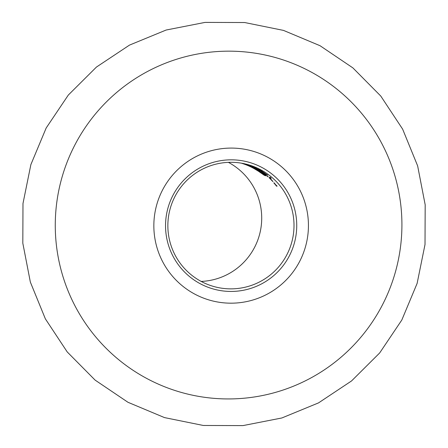 <?xml version="1.0" encoding="UTF-8"?>
<svg xmlns="http://www.w3.org/2000/svg" width="448" height="448" viewBox="0 0 448 448"><rect width="100%" height="100%" fill="white"/><g stroke="black" fill="none" stroke-linecap="round" stroke-linejoin="round"><path stroke-width="0.67" d="M173.438 194.421A65.822 65.587 -77.1 0 1 262.338 167.692A65.822 65.587 -77.1 0 1 288.842 256.844A65.822 65.587 -77.1 0 1 199.942 283.573A65.822 65.587 -77.1 0 1 173.438 194.421M286.418 255.595A63.291 63.062 102.9 0 0 245.034 163.884A63.291 63.062 102.9 0 0 175.448 195.574A63.291 63.062 102.9 0 0 216.832 287.286A63.291 63.062 102.9 0 0 286.418 255.595M228.385 162.355A63.291 63.062 -77.1 0 1 201.169 281.428M265.138 173.566L267.182 174.866A63.291 63.062 -77.1 0 1 267.758 175.314L263.284 172.099L267.176 175.045A63.291 63.062 102.9 0 0 266.599 174.602L265.138 173.566M263.284 172.099L263.603 172.273M252.23 166.348L257.197 168.61L252.19 166.342M246.574 164.388A63.291 63.062 102.9 0 0 245.364 164.035L245.963 164.17A63.291 63.062 102.9 0 0 245.252 163.974L244.586 163.822A63.291 63.062 -77.1 0 1 246.047 164.237L246.574 164.388M271.589 179.939L272.961 181.518A63.291 63.062 102.9 0 0 269.08 177.671L272.821 181.513L269.422 177.912L271.606 179.906M269.08 177.671L269.438 178.002M261.492 171.97L266.353 175.342L262.175 172.127A63.291 63.062 102.9 0 0 261.576 171.73L260.893 171.573A63.291 63.062 -77.1 0 1 261.492 171.97L261.615 171.752M271.169 178.5A63.291 63.062 102.9 0 0 270.234 177.643L270.827 177.783A63.291 63.062 102.9 0 0 270.273 177.296L269.612 177.145A63.291 63.062 -77.1 0 1 270.743 178.158L271.169 178.5M242.788 163.414A63.291 63.062 -77.1 0 1 243.169 163.514L243.656 163.626A63.291 63.062 102.9 0 0 243.029 163.458M245.487 164.198L250.897 166.141L245.974 164.31A63.291 63.062 102.9 0 0 245.274 164.091L244.787 163.979A63.291 63.062 -77.1 0 1 245.487 164.198L245.504 164.164M252.202 166.701L259.09 170.352A63.291 63.062 -77.1 0 1 259.7 170.727L260.187 170.839A63.291 63.062 102.9 0 0 259.571 170.464L256.715 168.84A63.291 63.062 102.9 0 0 256.082 168.504L253.126 167.059A63.291 63.062 102.9 0 0 252.47 166.762L252.174 166.701M268.285 176.814A63.291 63.062 102.9 0 0 267.73 176.333L267.047 176.176A63.291 63.062 -77.1 0 1 267.602 176.658L268.285 176.814M259.364 171.892L264.538 175.442L266.286 175.84A63.291 63.062 102.9 0 0 258.586 170.307L258.378 170.262A63.291 63.062 -77.1 0 1 258.412 170.279L257.656 170.111A63.291 63.062 102.9 0 0 249.082 165.738L248.814 165.676A63.291 63.062 -77.1 0 1 257.393 170.05L252.073 167.328A63.291 63.062 102.9 0 0 248.119 165.519L247.85 165.458A63.291 63.062 -77.1 0 1 251.289 167.014L259.291 171.494L261.324 172.172A63.291 63.062 -77.1 0 1 264.102 174.199L262.562 173.852L254.946 169.036A63.291 63.062 102.9 0 0 244.524 164.209L248.864 165.547L254.408 168.034A63.291 63.062 -77.1 0 1 256.446 169.131L256.654 169.176A63.291 63.062 102.9 0 0 254.615 168.084L249.301 165.676L241.914 163.363A63.291 63.062 -77.1 0 1 254.738 168.991L259.409 171.814M251.67 166.107A63.291 63.062 102.9 0 0 248.741 165.043L248.674 165.026A63.291 63.062 -77.1 0 1 251.602 166.09L251.67 166.107M262.724 171.718A63.291 63.062 102.9 0 0 259.459 169.764L259.61 169.798A63.291 63.062 102.9 0 0 258.983 169.456L258.826 169.417A63.291 63.062 102.9 0 0 258.014 168.986L257.947 168.969A63.291 63.062 -77.1 0 1 258.759 169.406L258.3 169.299A63.291 63.062 -77.1 0 1 258.429 169.366L262.724 171.718M277.099 186.222A63.291 63.062 102.9 0 0 276.623 185.601L276.298 185.522A63.291 63.062 102.9 0 0 274.109 182.874L274.042 182.857A63.291 63.062 -77.1 0 1 276.226 185.511L276.024 185.461A63.291 63.062 102.9 0 0 273.834 182.812L273.767 182.795A63.291 63.062 -77.1 0 1 276.438 186.071L277.099 186.222M247.806 164.976L250.23 165.866L247.806 164.976M263.687 173.393L265.782 174.888L263.687 173.393M267.764 176.361L267.602 176.658M269.584 178.13L269.567 178.158A63.291 63.062 -77.1 0 1 272.849 181.446L272.821 181.513M272.849 181.446L269.567 178.158M260.35 171.427L260.103 171.892M259.594 170.934L259.291 171.494M257.768 170.134L257.589 170.475M264.925 174.731L264.538 175.442M262.982 173.942L262.791 174.289M256.553 168.291L252.902 166.622L256.62 168.246M259.392 169.747A63.291 63.062 -77.1 0 1 261.453 170.951L259.42 169.691M276.662 185.651L276.438 186.071M381.058 307.513A173.919 173.292 -77.1 0 1 146.16 378.146A173.919 173.292 -77.1 0 1 76.126 142.587A173.919 173.292 -77.1 0 1 311.024 71.954A173.919 173.292 -77.1 0 1 381.058 307.513M299.135 262.405A77.56 77.28 -77.1 0 1 194.382 293.905A77.56 77.28 -77.1 0 1 163.145 188.86A77.56 77.28 -77.1 0 1 267.904 157.36A77.56 77.28 -77.1 0 1 299.135 262.405M264.376 174.3L263.945 175.095M46.189 127.971L30.878 164.59L22.988 203.482L22.814 243.169L30.363 282.122L45.36 318.847L67.217 351.932L95.11 380.106L127.96 402.282L164.5 417.598L203.336 425.471L242.962 425.6L281.859 417.973L318.522 402.892L351.551 380.94L379.674 352.957L401.811 320.029L417.122 283.41L425.012 244.518L425.186 204.831L417.637 165.878L402.64 129.153L380.783 96.068L352.89 67.894L320.04 45.718L283.5 30.402L244.664 22.529L205.038 22.4L166.141 30.027L129.478 45.108L96.449 67.06L68.326 95.043L46.189 127.971"/></g></svg>
